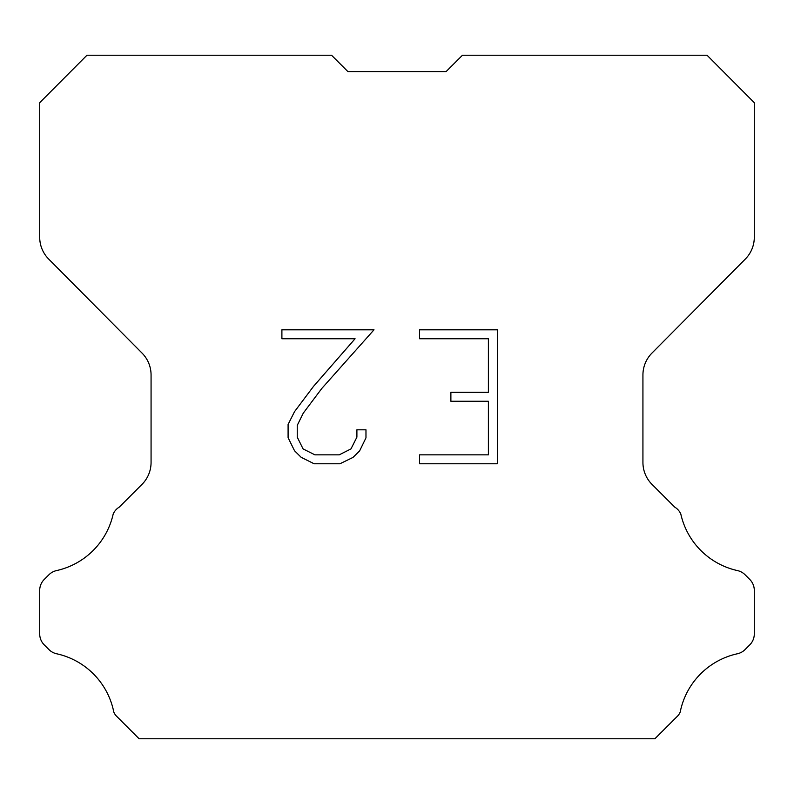<?xml version="1.0" encoding="UTF-8"?>
<svg xmlns="http://www.w3.org/2000/svg" width="794" height="794" viewBox="0 0 794 794"><rect width="100%" height="100%" fill="white"/><g stroke="black" fill="none" stroke-linecap="round" stroke-linejoin="round"><path stroke-width="1.19" d="M488.389 454.853L488.389 401.258L450.883 401.258L450.883 392.325L488.389 392.325L488.389 338.74L419.569 338.74L419.569 329.808L497.322 329.808L497.322 463.785L419.569 463.785L419.569 454.853L488.389 454.853M365.974 429.812L365.974 437.841L359.613 450.923L352.983 457.423L339.901 463.785L314.166 463.785L301.174 457.324L294.544 450.784L288.093 437.702L288.093 424.443L294.544 411.629L313.471 386.43L355.077 338.74L281.9 338.74L281.9 329.808L374.004 329.808L321.848 388.405L303.268 413.158L297.244 425.386L297.244 437.147L303.09 448.928L314.95 454.853L339.197 454.853L350.978 448.908L356.903 437.147L356.903 429.812L365.974 429.812M347.891 71.579L331.545 55.233L86.953 55.233L39.7 102.704L39.7 237.217A31.065 31.065 0 0 0 48.722 259.112L142.047 353.092A31.065 31.065 0 0 1 151.068 374.976L151.068 462.445A31.065 31.065 0 0 1 141.967 484.409L119.279 507.108A15.533 15.533 0 0 0 113.214 513.916A74.567 74.567 0 0 1 56.533 570.588A15.533 15.533 0 0 0 48.91 574.767L44.246 579.431A15.533 15.533 0 0 0 39.7 590.408L39.7 633.89A15.533 15.533 0 0 0 44.246 644.877L49.347 649.968A15.533 15.533 0 0 0 56.91 653.829A74.567 74.567 0 0 1 113.81 712.139A14.967 14.967 0 0 0 115.954 715.602L139.119 738.767L654.881 738.767L678.046 715.602A14.967 14.967 0 0 0 680.19 712.139A74.567 74.567 0 0 1 737.09 653.829A15.533 15.533 0 0 0 744.653 649.968L749.754 644.877A15.533 15.533 0 0 0 754.3 633.89L754.3 590.408A15.533 15.533 0 0 0 749.754 579.431L745.09 574.767A15.533 15.533 0 0 0 737.467 570.588A74.567 74.567 0 0 1 680.786 513.916A15.533 15.533 0 0 0 674.721 507.108L652.033 484.409A31.065 31.065 0 0 1 642.932 462.445L642.932 374.976A31.065 31.065 0 0 1 651.953 353.092L745.278 259.112A31.065 31.065 0 0 0 754.3 237.217L754.3 102.704L707.047 55.233L462.455 55.233L446.109 71.579L347.891 71.579L446.109 71.579"/></g></svg>
